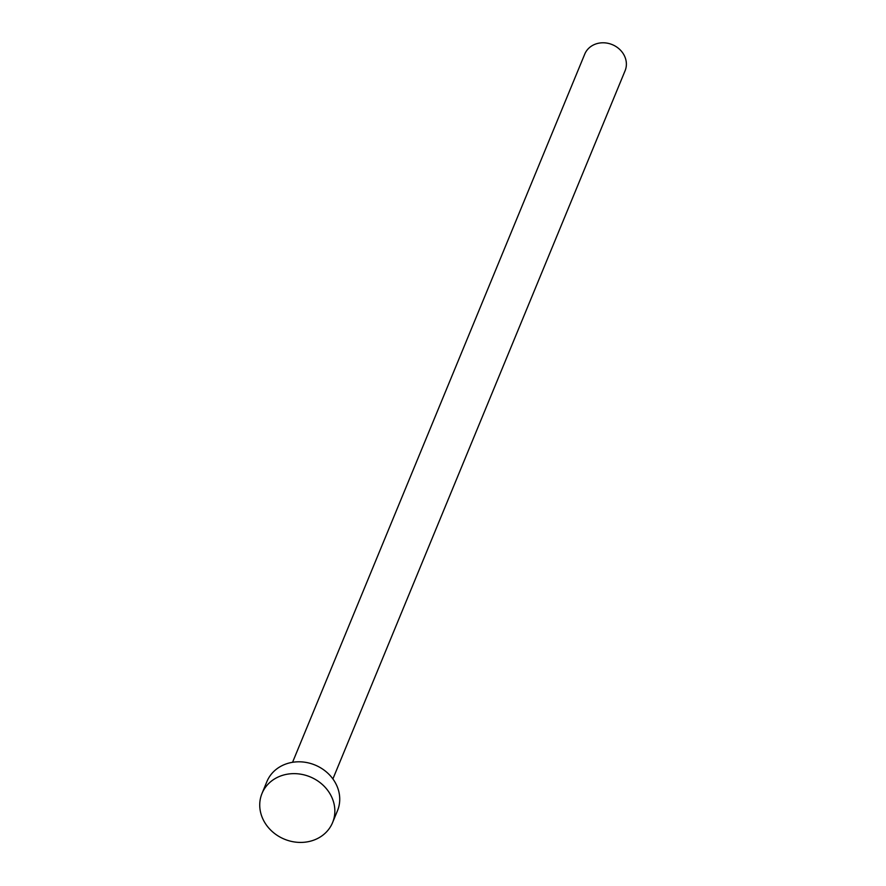 <?xml version="1.0" encoding="UTF-8"?>
<svg xmlns="http://www.w3.org/2000/svg" width="886" height="886" viewBox="0 0 886 886"><rect width="100%" height="100%" fill="white"/><g stroke="black" fill="none" stroke-linecap="round" stroke-linejoin="round"><path stroke-width="1.33" d="M292.557 762.303L584.749 54.112A21.818 19.259 22.4 0 1 594.949 44.3A21.818 19.259 22.4 0 1 619.048 48.83A21.818 19.259 22.4 0 1 625.084 70.758L332.892 778.938M262.001 793.468L266.885 781.629A38.176 33.712 22.4 0 1 284.727 764.452A38.176 33.712 22.4 0 1 326.901 772.382A38.176 33.712 22.4 0 1 337.466 810.756L332.582 822.585A38.176 33.712 22.4 0 1 314.74 839.773A38.176 33.712 22.4 0 1 272.567 831.832A38.176 33.712 22.4 0 1 262.001 793.468A38.176 33.712 22.4 0 1 279.843 776.291A38.176 33.712 22.4 0 1 322.017 784.221A38.176 33.712 22.4 0 1 332.582 822.585"/></g></svg>
